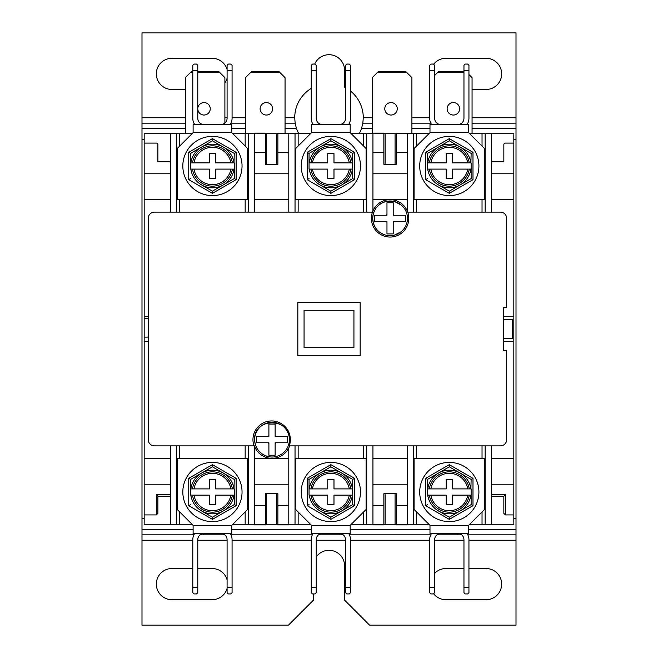 <?xml version="1.0" encoding="UTF-8"?>
<svg xmlns="http://www.w3.org/2000/svg" width="658" height="658" viewBox="0 0 658 658"><rect width="100%" height="100%" fill="white"/><g stroke="black" fill="none" stroke-linecap="round" stroke-linejoin="round"><path stroke-width="0.99" d="M148.231 318.406L144.176 318.406L144.176 337.11L148.231 337.11M372.461 212.123A18.704 18.704 0 0 0 390.087 237.053A18.704 18.704 0 0 0 407.721 212.123A18.704 18.704 0 0 0 372.461 212.123L154.457 212.123A6.235 6.235 0 0 0 148.231 218.357L148.231 439.643A6.235 6.235 0 0 0 154.457 445.877L254.383 445.877A18.704 18.704 0 0 0 289.652 445.877M407.721 212.123L500.425 212.123A6.235 6.235 0 0 1 506.66 218.357L506.66 307.179L503.543 307.179L503.543 350.821L506.66 350.821L506.66 439.643A6.235 6.235 0 0 1 500.425 445.877L289.281 445.877A18.704 18.704 0 0 0 271.655 420.947A18.704 18.704 0 0 0 254.021 445.877M407.228 445.877L407.228 524.27L428.893 524.27M469.722 524.27L513.824 524.27L513.824 341.469L503.543 341.469M372.946 210.881L372.946 133.113L383.853 133.113L383.853 133.73L396.322 133.73L396.322 133.113L428.893 133.73M469.722 133.73L513.824 133.73L513.824 143.082L505.41 143.082A1.555 1.555 0 0 0 503.847 144.645L503.847 161.786L491.386 161.786L491.386 133.73M491.386 212.123L491.386 161.786M503.543 316.531L513.824 316.531L513.824 199.654L491.386 199.654M513.824 514.918L505.41 514.918L503.847 513.355L503.847 496.214L491.386 496.214L491.386 524.27M491.386 496.214L491.386 494.66L505.41 494.66L503.847 496.214M513.824 484.839L491.386 484.839L491.386 494.66M491.386 484.839L491.386 445.877M407.228 133.73L407.228 152.434L396.322 152.434L396.322 133.73L407.228 133.73M407.228 210.881L407.228 152.434M385.103 493.722L385.103 524.27L383.853 524.27L383.853 524.887L372.946 524.887L372.946 505.566L383.853 505.566L383.853 493.722L396.322 493.722L396.322 524.887L407.228 524.887L407.228 524.27L395.08 524.27L395.08 493.722M288.796 447.925L288.796 524.27L310.453 524.27M351.282 524.27L383.853 524.27L383.853 505.566M254.506 212.123L254.506 133.113L265.421 133.113L265.421 133.73L277.882 133.73L277.882 133.113L310.453 133.73M351.282 133.73L383.853 133.73L383.853 152.434L372.946 152.434M407.228 484.839L372.946 484.839L372.946 505.566M372.946 484.839L372.946 445.877M288.796 133.73L288.796 152.434L277.882 152.434L277.882 133.73L288.796 133.73M288.796 212.123L288.796 152.434M266.663 493.722L266.663 524.27L265.421 524.27L265.421 524.887L254.506 524.887L254.506 505.566L265.421 505.566L265.421 493.722L277.882 493.722L277.882 524.887L288.796 524.887L288.796 524.27L276.64 524.27L276.64 493.722M148.231 341.469L144.176 341.469L144.176 524.27L192.021 524.27M232.85 524.27L265.421 524.27L265.421 505.566M170.356 133.73L170.356 161.786L157.887 161.786L157.887 144.645A1.555 1.555 0 0 0 156.333 143.082L144.176 143.082L144.176 133.73L192.021 133.73M232.85 133.73L265.421 133.73L265.421 152.434L254.506 152.434M288.796 484.839L254.506 484.839L254.506 505.566M254.506 484.839L254.506 446.223M170.356 212.123L170.356 161.786M170.356 445.877L170.356 496.214L157.887 496.214L157.887 513.355L156.333 514.918L144.176 514.918M170.356 524.27L170.356 496.214M407.228 199.654L372.946 199.654M170.356 458.346L144.176 458.346M271.384 458.346L254.506 458.346M288.796 458.346L272.659 458.346M265.421 152.434L265.421 164.278L277.882 164.278L277.882 152.434M396.322 152.434L396.322 164.278L383.853 164.278L383.853 152.434M407.228 173.161L372.946 173.161M288.796 173.161L254.506 173.161M144.176 143.082L144.176 173.161L170.356 173.161M144.176 341.469L144.176 337.11M144.176 318.406L144.176 316.531L148.231 316.531M170.356 199.654L144.176 199.654L144.176 316.531M144.176 199.654L144.176 173.161M513.824 143.082L513.824 173.161L491.386 173.161M513.824 173.161L513.824 199.654M513.824 341.469L513.824 316.531M288.796 199.654L254.506 199.654M385.103 524.27L395.08 524.27M266.663 524.27L276.64 524.27M170.356 484.839L144.176 484.839M297.835 302.507L297.835 355.493L360.165 355.493L360.165 302.507L297.835 302.507M503.543 319.648L512.269 319.648L512.269 338.352L503.543 338.352M407.228 458.346L372.946 458.346M513.824 458.346L491.386 458.346M157.887 496.214L156.333 494.66L170.356 494.66M304.062 310.296L304.062 347.704L353.938 347.704L353.938 310.296L304.062 310.296M179.708 212.123L179.708 199.341M179.708 146.043L179.708 133.73M176.591 212.123L176.591 133.73M176.591 524.27L176.591 445.877M179.708 524.27L179.708 511.957M179.708 458.659L179.708 445.877M248.272 524.27L248.272 445.877M245.163 524.27L245.163 511.957M245.163 458.659L245.163 445.877M245.163 212.123L245.163 199.341M245.163 146.043L245.163 133.73M248.272 212.123L248.272 133.73M298.148 212.123L298.148 199.341M298.148 146.043L298.148 133.73M295.031 212.123L295.031 133.73M295.031 524.27L295.031 445.877M298.148 524.27L298.148 511.957M298.148 458.659L298.148 445.877M366.712 524.27L366.712 445.877M363.594 524.27L363.594 511.957M363.594 458.659L363.594 445.877M363.594 212.123L363.594 199.341M363.594 146.043L363.594 133.73M366.712 212.123L366.712 133.73M416.58 212.123L416.58 199.341M416.58 146.043L416.58 133.73M413.463 212.123L413.463 133.73M413.463 524.27L413.463 445.877M416.58 524.27L416.58 511.957M416.58 458.659L416.58 445.877M485.152 524.27L485.152 445.877M482.034 524.27L482.034 511.957M482.034 458.659L482.034 445.877M485.152 212.123L485.152 133.73M482.034 212.123L482.034 199.341M482.034 146.043L482.034 133.73M144.176 139.356L141.996 139.356L141.996 518.644L144.176 518.644M513.824 518.644L516.004 518.644L516.004 139.356L513.824 139.356M359.334 133.73L361.538 128.565L362.854 123.153L372.321 123.153M472.057 123.153L516.004 123.153L516.004 139.356M285.054 123.153L295.146 123.153L296.462 128.565L298.666 133.73M141.996 139.356L141.996 123.153L185.317 123.153M185.317 117.757L141.996 117.757L141.996 123.153M295.146 123.153L294.718 117.757A34.282 34.282 0 0 1 311.234 88.435M516.004 123.153L516.004 117.757L472.057 117.757M350.508 91.051A34.282 34.282 0 0 1 363.282 117.757L362.854 123.153M227.084 69.526A15.586 15.586 0 0 0 212.123 58.299L171.911 58.299A15.586 15.586 0 0 0 156.333 73.885A15.586 15.586 0 0 0 171.911 89.472L185.317 89.472M224.896 82.809A15.586 15.586 0 0 0 227.084 78.253M472.057 89.472L486.089 89.472A15.586 15.586 0 0 0 501.667 73.885A15.586 15.586 0 0 0 486.089 58.299L445.877 58.299A15.586 15.586 0 0 0 433.614 64.27M345.516 87.711A34.282 34.282 0 0 0 344.586 87.218L344.586 70.299A15.586 15.586 0 0 0 314.713 64.073M141.996 117.757L141.996 32.9L516.004 32.9L516.004 117.757M516.004 518.644L516.004 534.847L467.838 534.847M193.896 534.847L141.996 534.847L141.996 518.644M141.996 534.847L141.996 540.243L192.794 540.243M468.94 540.243L516.004 540.243L516.004 534.847M516.004 540.243L516.004 625.1L369.516 625.1L344.586 600.162L344.586 565.88A15.586 15.586 0 0 0 316.218 556.964M313.414 593.927L313.414 600.162L288.484 625.1L141.996 625.1L141.996 540.243M192.794 568.528L171.911 568.528A15.586 15.586 0 0 0 156.333 584.115A15.586 15.586 0 0 0 171.911 599.701L212.123 599.701A15.586 15.586 0 0 0 227.084 588.474M227.084 579.747A15.586 15.586 0 0 0 212.123 568.528L197.787 568.528M433.614 593.73A15.586 15.586 0 0 0 445.877 599.701L486.089 599.701A15.586 15.586 0 0 0 501.667 584.115A15.586 15.586 0 0 0 486.089 568.528L468.94 568.528M463.956 568.528L445.877 568.528A15.586 15.586 0 0 0 434.658 573.299M275.134 435.76L275.134 424.073L268.9 424.073L268.9 435.76A4.984 4.984 0 0 0 268.127 436.542L256.439 436.542L256.439 442.776L268.9 442.776L268.9 455.237L275.134 455.237L275.134 443.55A4.984 4.984 0 0 0 275.916 442.776L287.604 442.776L287.604 436.542L275.916 436.542A4.984 4.984 0 0 0 275.134 435.76L275.134 436.542L275.916 436.542M275.134 443.55L275.134 442.776L275.916 442.776M268.9 435.76L268.9 436.542L268.127 436.542M393.204 214.459L393.204 202.771L386.97 202.771L386.97 214.459A4.984 4.984 0 0 0 386.197 215.24L374.509 215.24L374.509 221.475L386.97 221.475L386.97 233.935L393.204 233.935L393.204 222.248A4.984 4.984 0 0 0 393.986 221.475L405.673 221.475L405.673 215.24L393.986 215.24A4.984 4.984 0 0 0 393.204 214.459L393.204 215.24L393.986 215.24M393.204 222.248L393.204 221.475L393.986 221.475M386.97 214.459L386.97 215.24L386.197 215.24M266.35 115.035A6.235 6.235 0 0 1 260.116 108.8A6.235 6.235 0 0 1 266.35 102.566A6.235 6.235 0 0 1 272.585 108.8A6.235 6.235 0 0 1 266.35 115.035M204.021 115.035A6.235 6.235 0 0 1 197.787 108.8A6.235 6.235 0 0 1 204.021 102.566A6.235 6.235 0 0 1 210.247 108.8A6.235 6.235 0 0 1 204.021 115.035M285.054 133.113L285.054 77.636L280.069 72.643L250.459 72.643L245.467 77.636L245.467 133.73M197.787 71.401L218.67 71.401L224.896 77.636L224.896 123.046M219.912 72.643L197.787 72.643M192.794 72.643L190.302 72.643L185.317 77.636L185.317 133.73M190.302 72.643L191.552 71.401L192.794 71.401M250.459 72.643L251.701 71.401L278.819 71.401L280.069 72.643M453.362 115.035A6.235 6.235 0 0 1 447.127 108.8A6.235 6.235 0 0 1 453.362 102.566A6.235 6.235 0 0 1 459.597 108.8A6.235 6.235 0 0 1 453.362 115.035M391.025 115.035A6.235 6.235 0 0 1 384.79 108.8A6.235 6.235 0 0 1 391.025 102.566A6.235 6.235 0 0 1 397.259 108.8A6.235 6.235 0 0 1 391.025 115.035M472.057 133.73L472.057 77.636L468.94 74.519M463.956 72.643L437.463 72.643L434.658 75.448M406.915 72.643L377.314 72.643L378.556 71.401L405.673 71.401L411.908 77.636L411.908 133.73M377.314 72.643L372.321 77.636L372.321 133.73M437.463 72.643L438.713 71.401L463.956 71.401M429.987 124.543L468.628 124.543L468.628 132.645L429.987 132.645L429.987 124.543M429.987 132.645L414.088 148.535L414.088 199.341L484.527 199.341L484.527 148.535L468.628 132.645M457.721 124.543A6.235 6.235 0 0 0 463.956 118.308L463.956 65.323L465.206 64.073L467.698 64.073L468.94 65.323L468.94 118.308A11.219 11.219 0 0 1 467.048 124.543M468.94 70.307L463.956 70.307M434.658 70.307L429.674 70.307L429.674 65.323L430.916 64.073L433.408 64.073L434.658 65.323L434.658 118.308A6.235 6.235 0 0 0 440.893 124.543M429.674 70.307L429.674 118.308A11.219 11.219 0 0 0 431.566 124.543M468.628 533.457L429.987 533.457L429.987 525.355L468.628 525.355L468.628 533.457M468.628 525.355L484.527 509.465L484.527 458.659L414.088 458.659L414.088 509.465L429.987 525.355M440.893 533.457A6.235 6.235 0 0 0 434.658 539.692L434.658 592.677L433.408 593.927L430.916 593.927L429.674 592.677L429.674 539.692A11.219 11.219 0 0 1 431.566 533.457M429.674 587.693L434.658 587.693M463.956 587.693L468.94 587.693L468.94 592.677L467.698 593.927L465.206 593.927L463.956 592.677L463.956 539.692A6.235 6.235 0 0 0 457.721 533.457M468.94 587.693L468.94 539.692A11.219 11.219 0 0 0 467.048 533.457M311.547 124.543L350.196 124.543L350.196 132.645L311.547 132.645L311.547 124.543M311.547 132.645L295.648 148.535L295.648 199.341L366.087 199.341L366.087 148.535L350.196 132.645M339.281 124.543A6.235 6.235 0 0 0 345.516 118.308L345.516 65.323L346.766 64.073L349.258 64.073L350.508 65.323L350.508 118.308A11.219 11.219 0 0 1 348.617 124.543M350.508 70.307L345.516 70.307M316.218 70.307L311.234 70.307L311.234 65.323L312.484 64.073L314.976 64.073L316.218 65.323L316.218 118.308A6.235 6.235 0 0 0 322.453 124.543M311.234 70.307L311.234 118.308A11.219 11.219 0 0 0 313.126 124.543M193.107 124.543L231.756 124.543L231.756 132.645L193.107 132.645L193.107 124.543M193.107 132.645L177.216 148.535L177.216 199.341L247.655 199.341L247.655 148.535L231.756 132.645M220.849 124.543A6.235 6.235 0 0 0 227.084 118.308L227.084 65.323L228.326 64.073L230.818 64.073L232.068 65.323L232.068 118.308A11.219 11.219 0 0 1 230.177 124.543M232.068 70.307L227.084 70.307M197.787 70.307L192.794 70.307L192.794 65.323L194.044 64.073L196.536 64.073L197.787 65.323L197.787 118.308A6.235 6.235 0 0 0 204.021 124.543M192.794 70.307L192.794 118.308A11.219 11.219 0 0 0 194.686 124.543M350.196 533.457L311.547 533.457L311.547 525.355L350.196 525.355L350.196 533.457M350.196 525.355L366.087 509.465L366.087 458.659L295.648 458.659L295.648 509.465L311.547 525.355M322.453 533.457A6.235 6.235 0 0 0 316.218 539.692L316.218 592.677L314.976 593.927L312.484 593.927L311.234 592.677L311.234 539.692A11.219 11.219 0 0 1 313.126 533.457M311.234 587.693L316.218 587.693M345.516 587.693L350.508 587.693L350.508 592.677L349.258 593.927L346.766 593.927L345.516 592.677L345.516 539.692A6.235 6.235 0 0 0 339.281 533.457M350.508 587.693L350.508 539.692A11.219 11.219 0 0 0 348.617 533.457M231.756 533.457L193.107 533.457L193.107 525.355L231.756 525.355L231.756 533.457M231.756 525.355L247.655 509.465L247.655 458.659L177.216 458.659L177.216 509.465L193.107 525.355M204.021 533.457A6.235 6.235 0 0 0 197.787 539.692L197.787 592.677L196.536 593.927L194.044 593.927L192.794 592.677L192.794 539.692A11.219 11.219 0 0 1 194.686 533.457M192.794 587.693L197.787 587.693M227.084 587.693L232.068 587.693L232.068 592.677L230.818 593.927L228.326 593.927L227.084 592.677L227.084 539.692A6.235 6.235 0 0 0 220.849 533.457M232.068 587.693L232.068 539.692A11.219 11.219 0 0 0 230.177 533.457M478.917 165.989A29.61 29.61 0 0 0 449.307 136.387A29.61 29.61 0 0 0 419.697 165.989A29.61 29.61 0 0 0 449.307 195.599A29.61 29.61 0 0 0 478.917 165.989M427.486 169.106L427.486 153.396L438.401 147.096A21.821 21.821 0 0 1 460.213 147.096L471.128 153.396L470.898 162.88A21.821 21.821 0 0 0 460.213 147.096L449.307 140.804L449.307 138.641L472.995 152.319L472.995 179.667L449.307 193.345L449.307 191.182L438.401 184.89A21.821 21.821 0 0 1 427.716 169.106L427.486 169.106M449.307 140.804L438.401 147.096A21.821 21.821 0 0 0 427.716 162.88L427.486 162.88M427.716 162.88L429.353 162.88A20.201 20.201 0 0 1 469.261 162.88L470.898 162.88M467.748 162.88A18.704 18.704 0 0 0 430.867 162.88L446.19 162.88L446.19 153.528L452.424 153.528L452.424 162.88L469.261 162.88M429.353 162.88L430.867 162.88M472.995 179.667L471.128 178.589L471.128 169.106L471.128 178.589L449.307 191.182M427.716 169.106L430.867 169.106A18.704 18.704 0 0 0 467.748 169.106L471.128 169.106L471.128 162.88M470.898 169.106A21.821 21.821 0 0 1 438.401 184.89M469.261 169.106A20.201 20.201 0 0 1 429.353 169.106M430.867 169.106L446.19 169.106L446.19 178.458L452.424 178.458L452.424 169.106L467.748 169.106M471.128 153.396L472.995 152.319M449.307 193.345L425.619 179.667L427.486 178.589M425.619 179.667L425.619 152.319L427.486 153.396M360.477 165.989A29.61 29.61 0 0 0 330.867 136.387A29.61 29.61 0 0 0 301.257 165.989A29.61 29.61 0 0 0 330.867 195.599A29.61 29.61 0 0 0 360.477 165.989M309.054 169.106L309.054 153.396L319.961 147.096A21.821 21.821 0 0 1 341.782 147.096L352.688 153.396L352.466 162.88A21.821 21.821 0 0 0 341.782 147.096L330.867 140.804L330.867 138.641L354.555 152.319L354.555 179.667L330.867 193.345L330.867 191.182L319.961 184.89A21.821 21.821 0 0 1 309.276 169.106L309.054 169.106M330.867 140.804L319.961 147.096A21.821 21.821 0 0 0 309.276 162.88L309.054 162.88M309.276 162.88L310.913 162.88A20.201 20.201 0 0 1 350.821 162.88L352.466 162.88M349.308 162.88A18.704 18.704 0 0 0 312.435 162.88L327.75 162.88L327.75 153.528L333.984 153.528L333.984 162.88L350.821 162.88M310.913 162.88L312.435 162.88M354.555 179.667L352.688 178.589L352.688 169.106L352.688 178.589L330.867 191.182M309.276 169.106L312.435 169.106A18.704 18.704 0 0 0 349.308 169.106L352.688 169.106L352.688 162.88M352.466 169.106A21.821 21.821 0 0 1 319.961 184.89M350.821 169.106A20.201 20.201 0 0 1 310.913 169.106M312.435 169.106L327.75 169.106L327.75 178.458L333.984 178.458L333.984 169.106L349.308 169.106M352.688 153.396L354.555 152.319M330.867 193.345L307.179 179.667L309.054 178.589M307.179 179.667L307.179 152.319L309.054 153.396M242.045 165.989A29.61 29.61 0 0 0 212.435 136.387A29.61 29.61 0 0 0 182.825 165.989A29.61 29.61 0 0 0 212.435 195.599A29.61 29.61 0 0 0 242.045 165.989M190.614 169.106L190.614 153.396L201.521 147.096A21.821 21.821 0 0 1 223.342 147.096L234.248 153.396L234.026 162.88A21.821 21.821 0 0 0 223.342 147.096L212.435 140.804L212.435 138.641L236.123 152.319L236.123 179.667L212.435 193.345L212.435 191.182L201.521 184.89A21.821 21.821 0 0 1 190.836 169.106L190.614 169.106M212.435 140.804L201.521 147.096A21.821 21.821 0 0 0 190.836 162.88L190.614 162.88M190.836 162.88L192.481 162.88A20.201 20.201 0 0 1 232.389 162.88L234.026 162.88M230.876 162.88A18.704 18.704 0 0 0 193.995 162.88L209.318 162.88L209.318 153.528L215.553 153.528L215.553 162.88L232.389 162.88M192.481 162.88L193.995 162.88M236.123 179.667L234.248 178.589L234.248 169.106L234.248 178.589L212.435 191.182M190.836 169.106L193.995 169.106A18.704 18.704 0 0 0 230.876 169.106L234.248 169.106L234.248 162.88M234.026 169.106A21.821 21.821 0 0 1 201.521 184.89M232.389 169.106A20.201 20.201 0 0 1 192.481 169.106M193.995 169.106L209.318 169.106L209.318 178.458L215.553 178.458L215.553 169.106L230.876 169.106M234.248 153.396L236.123 152.319M212.435 193.345L188.747 179.667L190.614 178.589M188.747 179.667L188.747 152.319L190.614 153.396M242.045 492.011A29.61 29.61 0 0 0 212.435 462.401A29.61 29.61 0 0 0 182.825 492.011A29.61 29.61 0 0 0 212.435 521.613A29.61 29.61 0 0 0 242.045 492.011M190.614 495.12L190.614 479.411L201.521 473.11A21.821 21.821 0 0 1 223.342 473.11L234.248 479.411L234.026 488.894A21.821 21.821 0 0 0 223.342 473.11L212.435 466.818L212.435 464.655L236.123 478.333L236.123 505.681L212.435 519.359L212.435 517.196L201.521 510.904A21.821 21.821 0 0 1 190.836 495.12L190.614 495.12M212.435 466.818L201.521 473.11A21.821 21.821 0 0 0 190.836 488.894L190.614 488.894M190.836 488.894L192.481 488.894A20.201 20.201 0 0 1 232.389 488.894L234.026 488.894M230.876 488.894A18.704 18.704 0 0 0 193.995 488.894L209.318 488.894L209.318 479.542L215.553 479.542L215.553 488.894L232.389 488.894M192.481 488.894L193.995 488.894M212.435 517.196L223.342 510.904L212.435 517.196M236.123 505.681L234.248 504.604L234.248 495.12L234.248 504.604L223.342 510.904A21.821 21.821 0 0 1 201.521 510.904M190.836 495.12L193.995 495.12A18.704 18.704 0 0 0 230.876 495.12L234.248 495.12L234.248 488.894M234.026 495.12A21.821 21.821 0 0 1 223.342 510.904M232.389 495.12A20.201 20.201 0 0 1 192.481 495.12M193.995 495.12L209.318 495.12L209.318 504.472L215.553 504.472L215.553 495.12L230.876 495.12M234.248 479.411L236.123 478.333M212.435 519.359L188.747 505.681L190.614 504.604M188.747 505.681L188.747 478.333L190.614 479.411M360.477 492.011A29.61 29.61 0 0 0 330.867 462.401A29.61 29.61 0 0 0 301.257 492.011A29.61 29.61 0 0 0 330.867 521.613A29.61 29.61 0 0 0 360.477 492.011M309.054 495.12L309.054 479.411L319.961 473.11A21.821 21.821 0 0 1 341.782 473.11L352.688 479.411L352.466 488.894A21.821 21.821 0 0 0 341.782 473.11L330.867 466.818L330.867 464.655L354.555 478.333L354.555 505.681L330.867 519.359L330.867 517.196L319.961 510.904A21.821 21.821 0 0 1 309.276 495.12L309.054 495.12M330.867 466.818L319.961 473.11A21.821 21.821 0 0 0 309.276 488.894L309.054 488.894M309.276 488.894L310.913 488.894A20.201 20.201 0 0 1 350.821 488.894L352.466 488.894M349.308 488.894A18.704 18.704 0 0 0 312.435 488.894L327.75 488.894L327.75 479.542L333.984 479.542L333.984 488.894L350.821 488.894M310.913 488.894L312.435 488.894M330.867 517.196L341.782 510.904L330.867 517.196M354.555 505.681L352.688 504.604L352.688 495.12L352.688 504.604L341.782 510.904A21.821 21.821 0 0 1 319.961 510.904M309.276 495.12L312.435 495.12A18.704 18.704 0 0 0 349.308 495.12L352.688 495.12L352.688 488.894M352.466 495.12A21.821 21.821 0 0 1 341.782 510.904M350.821 495.12A20.201 20.201 0 0 1 310.913 495.12M312.435 495.12L327.75 495.12L327.75 504.472L333.984 504.472L333.984 495.12L349.308 495.12M352.688 479.411L354.555 478.333M330.867 519.359L307.179 505.681L309.054 504.604M307.179 505.681L307.179 478.333L309.054 479.411M478.917 492.011A29.61 29.61 0 0 0 449.307 462.401A29.61 29.61 0 0 0 419.697 492.011A29.61 29.61 0 0 0 449.307 521.613A29.61 29.61 0 0 0 478.917 492.011M427.486 495.12L427.486 479.411L438.401 473.11A21.821 21.821 0 0 1 460.213 473.11L471.128 479.411L470.898 488.894A21.821 21.821 0 0 0 460.213 473.11L449.307 466.818L449.307 464.655L472.995 478.333L472.995 505.681L449.307 519.359L449.307 517.196L438.401 510.904A21.821 21.821 0 0 1 427.716 495.12L427.486 495.12M449.307 466.818L438.401 473.11A21.821 21.821 0 0 0 427.716 488.894L427.486 488.894M427.716 488.894L429.353 488.894A20.201 20.201 0 0 1 469.261 488.894L470.898 488.894M467.748 488.894A18.704 18.704 0 0 0 430.867 488.894L446.19 488.894L446.19 479.542L452.424 479.542L452.424 488.894L469.261 488.894M429.353 488.894L430.867 488.894M449.307 517.196L460.213 510.904L449.307 517.196M472.995 505.681L471.128 504.604L471.128 495.12L471.128 504.604L460.213 510.904A21.821 21.821 0 0 1 438.401 510.904M427.716 495.12L430.867 495.12A18.704 18.704 0 0 0 467.748 495.12L471.128 495.12L471.128 488.894M470.898 495.12A21.821 21.821 0 0 1 460.213 510.904M469.261 495.12A20.201 20.201 0 0 1 429.353 495.12M430.867 495.12L446.19 495.12L446.19 504.472L452.424 504.472L452.424 495.12L467.748 495.12M471.128 479.411L472.995 478.333M449.307 519.359L425.619 505.681L427.486 504.604M425.619 505.681L425.619 478.333L427.486 479.411M396.322 505.566L407.228 505.566M277.882 505.566L288.796 505.566M156.333 514.918L156.333 494.66M505.41 494.66L505.41 514.918M266.663 133.73L266.663 164.278M276.64 164.278L276.64 133.73M385.103 133.73L385.103 164.278M395.08 164.278L395.08 133.73M516.004 128.565L472.057 128.565M429.987 128.565L411.908 128.565M372.321 128.565L361.538 128.565M411.908 123.153L430.776 123.153M296.462 128.565L285.054 128.565M245.467 128.565L231.756 128.565M185.317 128.565L141.996 128.565M230.966 123.153L245.467 123.153M294.718 117.757L285.054 117.757M245.467 117.757L232.068 117.757M227.084 117.757L224.896 117.757M429.674 117.757L411.908 117.757M372.321 117.757L363.282 117.757M461.645 534.847L436.97 534.847M430.776 534.847L349.406 534.847M343.205 534.847L318.538 534.847M312.336 534.847L230.966 534.847M224.765 534.847L200.098 534.847M516.004 529.435L468.628 529.435M429.987 529.435L350.196 529.435M311.547 529.435L231.756 529.435M193.107 529.435L141.996 529.435M197.787 540.243L227.084 540.243M232.068 540.243L311.234 540.243M316.218 540.243L345.516 540.243M350.508 540.243L429.674 540.243M434.658 540.243L463.956 540.243M289.397 439.659A17.379 17.379 0 0 0 272.017 422.28A17.379 17.379 0 0 0 254.646 439.659A17.379 17.379 0 0 0 272.017 457.03A17.379 17.379 0 0 0 289.397 439.659C290.482 417.23 253.56 417.23 254.638 439.659C255.214 448.476 259.745 454.135 268.225 456.619C273.629 457.713 278.515 456.578 282.891 453.222C287.118 449.685 289.29 445.162 289.405 439.659M268.127 442.776A4.984 4.984 0 0 0 268.9 443.55M407.466 218.357A17.379 17.379 0 0 0 390.087 200.978A17.379 17.379 0 0 0 372.716 218.357A17.379 17.379 0 0 0 390.087 235.729A17.379 17.379 0 0 0 407.466 218.357C407.368 213.06 405.336 208.652 401.38 205.132L394.413 201.512L386.567 201.332C377.931 203.741 373.308 209.417 372.708 218.357C373.283 227.174 377.815 232.833 386.295 235.317L394.15 235.26L401.166 231.748C405.262 228.219 407.36 223.753 407.475 218.357M386.197 221.475A4.984 4.984 0 0 0 386.97 222.248M425.619 152.319L449.307 138.641M307.179 152.319L330.867 138.641M188.747 152.319L212.435 138.641M188.747 478.333L212.435 464.655M307.179 478.333L330.867 464.655M425.619 478.333L449.307 464.655"/></g></svg>

